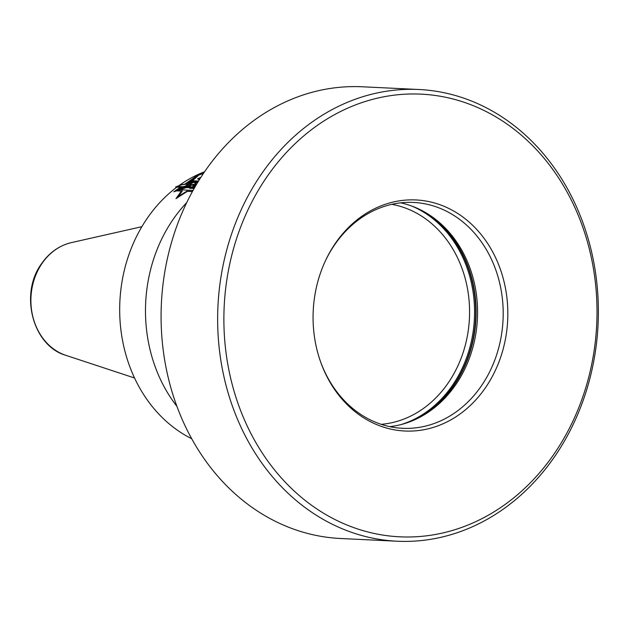<?xml version="1.0" encoding="UTF-8"?>
<svg xmlns="http://www.w3.org/2000/svg" width="628" height="628" viewBox="0 0 628 628"><rect width="100%" height="100%" fill="white"/><g stroke="black" fill="none" stroke-linecap="round" stroke-linejoin="round"><path stroke-width="0.94" d="M389.8 426.64A113.056 95.142 92.8 0 0 417.094 418.664A113.056 95.142 92.8 0 0 455.85 384.524A113.056 95.142 -87.2 0 0 427.001 213.418A113.056 95.142 -87.2 0 0 400.593 202.852M325.186 261.303A113.056 95.142 92.8 0 1 334.543 244.967A113.056 95.142 -87.2 0 1 413.46 202.436A113.056 95.142 -87.2 0 1 495.225 268.36A113.056 95.142 -87.2 0 1 481.472 385.757A113.056 95.142 92.8 0 1 402.556 428.296A113.056 95.142 92.8 0 1 320.366 361.202M335.281 243.46A115.67 97.34 92.8 0 0 325.453 260.738A115.67 97.34 92.8 0 0 320.578 361.791A115.67 97.34 92.8 0 0 485.609 387.507A115.67 97.34 -87.2 0 0 472.366 225.02A115.67 97.34 -87.2 0 0 335.281 243.46M266.453 177.504A221.598 186.477 -87.2 0 1 529.074 142.179A221.598 186.477 -87.2 0 1 554.446 453.455A221.598 186.477 92.8 0 1 291.824 488.788A221.598 186.477 92.8 0 1 266.453 177.504M261.075 174.568A226.119 190.284 -87.2 0 1 418.907 89.506A226.119 190.284 -87.2 0 1 582.431 221.354A226.119 190.284 -87.2 0 1 554.94 456.156A226.119 190.284 92.8 0 1 397.108 541.218A226.119 190.284 92.8 0 1 233.585 409.37A226.119 190.284 92.8 0 1 261.075 174.568M418.907 89.506L362.356 86.782A226.119 190.284 -87.2 0 0 204.516 171.844A226.119 190.284 92.8 0 0 177.025 406.646A226.119 190.284 92.8 0 0 340.557 538.494L397.108 541.218M186.744 202.569A142.454 119.877 -87.2 0 0 172.849 219.784A142.454 119.877 92.8 0 0 176.915 406.332M203.417 173.469L198.95 175L203.37 173.532M196.902 183.745L193.039 185.04L195.245 185.15L192.655 187.175L190.794 187.796L185.637 187.544L176.46 190.582L181.178 187.332L175.55 187.058L181.987 184.554L185.919 184.059L198.95 175L186.54 186.037L182.709 186.814L177.559 189.656L176.703 190.7L182.332 190.975L178.313 196.415L178.478 196.941M192.741 190.975L191.948 191.438L186.791 191.187L178.313 196.415M195.284 186.485L193.746 187.285L194.79 187.332M198.071 181.806L193.118 181.563L190.041 183.266L190.268 185.629L182.615 187.105L177.991 189.672L193.063 190.402M196.093 185.103L194.9 183.847L196.784 183.933M195.575 185.974L189.334 187.427L194.594 187.678M200.756 177.52L197.796 179.027L199.351 179.734M191.697 438.713A142.454 119.877 92.8 0 1 147.054 218.544A142.454 119.877 -87.2 0 1 204.571 171.766M192.67 191.1L191.862 191.571L187.364 191.359L175.981 198.644L181.359 191.069L181.618 191.885M203.668 173.1L198.024 174.961L185.488 186.155L182.748 186.712L177.434 189.648L176.46 190.834L181.359 191.069M186.791 191.187L186.924 191.611M178.321 196.438L177.559 197.561M194.123 188.502L189.601 188.282L189.334 187.427M195.889 185.448L194.9 183.847M197.577 182.615L193.385 182.41L190.308 184.114L190.543 186.477L182.889 187.96L179.639 189.75M199.83 178.972L198.817 179.49M203.739 172.983L198.024 174.961L198.205 175.534M182.615 187.105L182.889 187.96M190.268 185.629L190.543 186.477M190.041 183.266L190.308 184.114M193.118 181.563L193.385 182.41M186.43 187.584L173.815 191.815L180.315 187.285M193.879 185.087L196.65 184.153M198.024 174.961L184.734 184.208M197.522 182.709L194.492 182.56L196.124 183.98L188.588 185.079L194.499 185.362L192.176 187.144L176.963 186.414L181.869 184.75L189.695 183.816L189.656 182.065L192.867 180.77L198.534 181.045M200.889 177.316L197.694 178.713L199.531 179.451M391.817 204.328A110.795 93.234 -87.2 0 1 448.282 382.821A110.795 93.234 92.8 0 1 381.204 424.324M411.858 206.094A114.414 96.28 -87.2 0 1 452.584 385.168A114.414 96.28 92.8 0 1 401.323 424.497M412.298 420.815A114.414 96.28 92.8 0 0 453.746 385.223A114.414 96.28 -87.2 0 0 422.424 210.812M426.004 212.821A114.296 96.178 -87.2 0 1 454.17 385.176A114.296 96.178 92.8 0 1 416.042 419.166M134.565 378.001L65.893 355.346A57.941 48.756 92.8 0 1 42.021 263.446A57.941 48.756 -87.2 0 1 71.333 242.628L141.865 226.692M65.893 355.346C32.672 345.934 19.233 293.826 41.55 263.697C49.314 252.566 59.244 245.548 71.333 242.628"/></g></svg>
